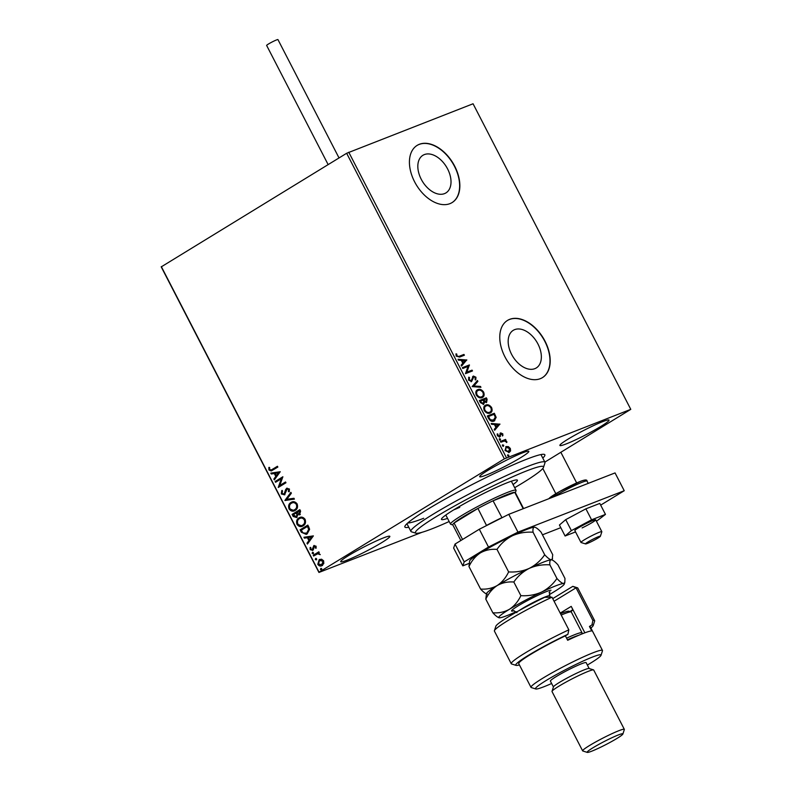 <?xml version="1.0" encoding="UTF-8"?>
<svg xmlns="http://www.w3.org/2000/svg" width="792" height="792" viewBox="0 0 792 792"><rect width="100%" height="100%" fill="white"/><g stroke="black" fill="none" stroke-linecap="round" stroke-linejoin="round"><path stroke-width="1.19" d="M408.761 527.254A78.754 6.881 -27.3 0 1 404.87 526.353A78.754 6.881 -27.3 0 1 451.004 495.822A78.754 6.881 -27.3 0 1 526.71 459.202A78.754 6.881 -27.3 0 1 544.302 454.38A78.754 6.881 -27.3 0 1 542.777 458.083M407.722 523.007A75.408 6.583 152.7 0 0 423.69 518.285M424.344 154.589A22.057 14.028 58.6 0 0 422.918 155.291A22.057 14.028 58.6 0 0 421.819 180.348A22.057 14.028 58.6 0 0 444.5 193.624A22.057 14.028 58.6 0 0 445.926 192.921A22.057 14.028 58.6 0 0 447.025 167.864A22.057 14.028 58.6 0 0 424.344 154.589M514.691 329.62A22.057 14.028 58.6 0 0 513.256 330.333A22.057 14.028 58.6 0 0 512.167 355.39A22.057 14.028 58.6 0 0 534.838 368.666A22.057 14.028 58.6 0 0 536.273 367.963A22.057 14.028 58.6 0 0 537.362 342.906A22.057 14.028 58.6 0 0 514.691 329.62M509.672 319.344A33.511 21.315 58.6 0 0 507.504 320.423A33.511 21.315 58.6 0 0 505.84 358.499A33.511 21.315 58.6 0 0 540.302 378.675A33.511 21.315 58.6 0 0 542.471 377.606A33.511 21.315 58.6 0 0 544.134 339.53A33.511 21.315 58.6 0 0 509.672 319.344M542.362 377.675A33.511 21.315 58.6 0 0 543.866 339.58A33.511 21.315 58.6 0 0 509.454 319.483A33.511 21.315 58.6 0 0 507.395 320.483M419.324 144.302A33.511 21.315 58.6 0 0 417.156 145.381A33.511 21.315 58.6 0 0 415.493 183.457A33.511 21.315 58.6 0 0 449.955 203.643A33.511 21.315 58.6 0 0 452.123 202.564A33.511 21.315 58.6 0 0 453.786 164.489A33.511 21.315 58.6 0 0 419.324 144.302M452.014 202.633A33.511 21.315 58.6 0 0 453.519 164.538A33.511 21.315 58.6 0 0 419.107 144.441A33.511 21.315 58.6 0 0 417.047 145.451M602.663 421.651A27.651 2.416 152.7 0 0 575.071 435.065A27.651 2.416 152.7 0 0 559.885 445.46A27.651 2.416 152.7 0 0 566.25 443.906A27.651 2.416 152.7 0 0 593.842 430.492A27.651 2.416 152.7 0 0 609.028 420.097A27.651 2.416 152.7 0 0 602.663 421.651M383.467 537.897A27.651 2.416 152.7 0 0 355.885 551.311A27.651 2.416 152.7 0 0 340.699 561.706A27.651 2.416 152.7 0 0 347.064 560.152A27.651 2.416 152.7 0 0 374.646 546.737A27.651 2.416 152.7 0 0 389.832 536.342A27.651 2.416 152.7 0 0 383.467 537.897M522.463 452.895A27.651 2.416 152.7 0 0 494.881 466.32A27.651 2.416 152.7 0 0 479.685 476.715A27.651 2.416 152.7 0 0 486.06 475.16A27.651 2.416 152.7 0 0 513.642 461.746A27.651 2.416 152.7 0 0 528.828 451.351A27.651 2.416 152.7 0 0 522.463 452.895M322.195 565.518C320.612 566.518 319.136 566.132 317.78 564.359L319.176 559.657L321.582 559.211L323.621 560.795L323.799 563.508L321.621 565.805M322.601 565.359C321.007 566.359 319.542 565.973 318.186 564.211L319.78 559.36M320.206 554.489L317.919 553.667L313.622 556.043L313.206 555.251L318.849 551.796L319.265 552.598L318.433 553.103L320.196 554.648L317.622 553.786M312.682 550.321L310.177 549.628L310.098 547.519L310.85 547.658L310.82 549.113L312.236 549.539L313.83 545.589L316.097 546.203L316.087 548.232L315.365 548.064L315.424 546.678L314.266 546.371L313.414 549.519L312.335 550.489M316.156 548.005L315.83 546.52L314.266 546.371M312.296 549.519L312.682 549.024M313.078 548.866L314.147 545.431M301.326 532.234L300.089 529.818L307.811 525.096L308.623 526.67L309.613 529.313L307.147 533.907L306.227 534.372L301.326 532.234L300.089 529.818M299.911 514.691L297.772 514.721L296.644 517.562L293.188 516.453L292.109 514.384L299.831 509.662L300.594 511.127L299.544 514.879M284.902 500.405L290.902 492.357L291.357 493.218L286.793 499.326L293.961 498.267L294.406 499.138L284.902 500.405L291.02 492.575M275.557 482.298L275.141 481.496L282.863 476.774L279.784 485.486L285.546 481.972L285.962 482.764L278.24 487.486L281.299 478.784L275.557 482.298M272.3 469.399L277.438 466.26L277.853 467.062L271.26 470.963L268.953 470.002L268.825 467.498L269.627 467.537L269.735 469.507L271.181 470.002L277.467 466.33M421.918 532.333L318.938 572.458L161.221 266.884L346.648 153.272L473.062 103.772L630.779 409.345L504.365 458.845L346.648 153.272M161.32 266.597L319.037 572.171L504.365 458.845M280.249 471.715L274.319 479.902L273.874 479.031L275.794 476.447L274.289 473.537L271.26 473.982L270.815 473.111L280.249 471.715M284.08 494.069L285.15 493.168L286.684 488.278L289.446 489.03L289.179 491.832L288.377 491.495L288.654 489.505L287.13 489.05L284.526 494.852L281.299 493.941L281.784 490.575L282.516 490.981L282.061 493.396L284.12 494.05L285.724 489.406L287.05 488.09M289.298 491.565L289.05 489.347L287.13 489.05M294.495 510.761L289.436 508.761C288.526 505.761 289.179 503.603 291.397 502.296L290.991 502.455C293.169 501.049 295.208 501.534 297.119 503.9C298.069 506.939 297.406 509.108 295.159 510.424C292.971 511.82 290.931 511.315 289.04 508.919C288.12 505.92 288.773 503.762 290.991 502.455L291.852 502.029M295.159 510.424L294.297 510.85M302.465 526.205L297.406 524.205C296.495 521.205 297.148 519.047 299.366 517.74L298.96 517.899C301.138 516.493 303.178 516.968 305.088 519.334C306.039 522.373 305.375 524.552 303.128 525.858C300.95 527.264 298.911 526.759 297.01 524.363C296.099 521.364 296.743 519.206 298.96 517.899L299.822 517.473M303.128 525.858L302.267 526.294M313.375 535.887L307.435 544.064L306.989 543.193L308.91 540.619L307.405 537.699L304.385 538.144L303.93 537.273L313.375 535.887M312.711 552.281L313.434 552.658L313.137 553.717L312.147 553.45L312.444 552.39L313.434 552.658M313.137 553.717L312.147 553.45L312.85 552.232M315.869 558.409L316.592 558.786L316.295 559.845L315.305 559.568L315.612 558.509L316.592 558.786M316.295 559.845L315.305 559.568L316.008 558.35M321.027 568.389L321.75 568.765L321.453 569.824L320.463 569.557L320.76 568.498L321.75 568.765M321.453 569.824L320.463 569.557L321.166 568.339M630.779 409.345L544.856 462.102M508.365 446.629L510.335 448.45L510.592 450.925L509.177 452.41L505.019 450.519L506.147 446.559L508.365 446.629L507.929 446.896L509.89 448.717L510.335 448.45M505.761 446.747L507.929 446.896M500.435 441.431L505.563 439.431L505.979 440.223L505.227 440.52L506.92 442.263L504.395 440.995L500.851 442.223L500.435 441.431M502.801 433.858L502.87 435.689L501.108 433.65L499.772 436.887L497.416 435.788L497.267 433.868L497.98 434.145L498 435.452L499.326 436.105L500.673 432.868L502.801 433.858L502.425 435.956M501.108 433.65L500.297 434.293L500.425 436.323L499.772 436.887M497.148 434.263L497.564 435.719L498.891 436.372L499.722 435.719M500.009 433.422L500.673 432.868L502.356 434.125M488.565 418.414L487.318 415.998L494.337 413.266L496.168 417.404L494.03 421.057C492.07 421.968 490.248 421.087 488.565 418.414M494.723 420.72L494.03 421.057M479.348 400.554L486.357 397.822L487.12 399.297L486.615 402.366L484.625 401.97L483.674 404.306L480.417 402.633L479.348 400.554M472.131 386.585L477.428 380.516L477.883 381.388L473.854 385.991L480.487 386.437L480.932 387.308L472.131 386.585M462.785 368.478L462.37 367.676L469.389 364.944L466.834 372.171L472.072 370.131L472.487 370.933L465.468 373.666L468.003 366.439L462.785 368.478M459.291 356.242L463.963 354.43L464.379 355.222L459.637 357.073L456.202 356.133L455.994 353.856L456.746 354.044L456.915 355.846L458.855 356.519L463.963 354.43M348.757 152.213L506.474 457.786M466.775 359.885L461.548 366.082L461.102 365.211L462.795 363.271L461.291 360.35L458.489 360.162L458.043 359.291L466.844 360.013M468.547 380.061L468.884 377.131L469.567 377.645L469.24 379.724L471.181 380.714L473.359 376.032L475.952 377.24L475.804 379.714L475.052 379.259L475.23 377.517L473.804 376.814L471.587 381.516L468.547 380.061M468.617 377.537L468.805 379.992L470.735 380.982L471.735 380.18M472.507 376.853L473.359 376.032L475.952 377.24M473.804 376.814L472.705 377.923L472.953 378.913M477.071 390.05L477.873 389.615C479.843 388.783 481.764 389.615 483.635 392.109C484.615 395.03 484.08 396.851 482.031 397.594C480.051 398.425 478.14 397.574 476.289 395.05C475.329 392.169 475.863 390.357 477.873 389.615L477.299 389.902M482.635 397.297L482.031 397.594M485.041 405.494L485.842 405.058C487.813 404.227 489.733 405.058 491.604 407.553C492.584 410.474 492.05 412.295 490 413.038C488.02 413.87 486.11 413.018 484.258 410.494C483.298 407.613 483.833 405.801 485.842 405.058L485.268 405.346M490.604 412.741L490 413.038M499.9 424.047L494.663 430.244L494.218 429.373L495.921 427.433L494.416 424.512L491.614 424.324L491.159 423.453L499.97 424.185M499.465 438.808L500.554 439.144L500.316 440.035L499.386 439.6L499.633 438.709L499.386 439.6M499.188 438.976L500.554 439.144L500.316 440.035M502.623 444.926L503.722 445.262L503.474 446.163L502.544 445.718L502.791 444.827L502.544 445.718M502.346 445.094L503.722 445.262L503.474 446.163M507.781 454.915L508.87 455.252L508.632 456.142L507.702 455.707L507.939 454.816L507.702 455.707M507.504 455.083L508.87 455.252L508.632 456.142M463.518 354.697L463.894 355.41M455.925 354.222L456.746 354.044M456.301 354.321L456.301 355.549L456.746 355.281M456.301 355.549L456.915 355.846M456.469 356.113L458.855 356.519M466.409 360.291L461.469 365.934M458.202 359.598L466.339 360.152M462.191 360.409L461.746 360.677L462.904 362.914L465.122 360.608L462.191 360.409L463.34 362.647M462.419 367.755L469.389 364.944M468.953 365.211L469.478 365.112M469.032 365.379L466.834 372.171M466.399 372.448L472.072 370.131M471.626 370.408L472.002 371.121M470.735 380.982L471.29 380.457L470.735 380.982M475.517 377.517L475.358 379.982M472.517 379.18L471.141 381.784M477.061 380.932L477.883 381.388M477.437 381.655L473.854 385.991M473.418 386.258L480.487 386.437M480.041 386.704L480.328 387.268M477.437 389.892C479.407 389.05 481.328 389.882 483.189 392.387L483.635 392.109M483.189 392.387C484.179 395.297 483.645 397.129 481.595 397.861M477.853 390.684C476.23 391.268 475.804 392.713 476.546 395.01C478.041 397.059 479.586 397.742 481.18 397.059L481.873 396.683M477.596 390.793L478.289 390.416C476.675 391 476.24 392.446 476.992 394.743C478.487 396.792 480.031 397.475 481.625 396.792L481.685 396.812M481.18 397.059L481.625 396.792C483.249 396.208 483.684 394.753 482.932 392.426C481.417 390.406 479.873 389.743 478.289 390.416M479.388 400.643L486.357 397.822M485.922 398.089L486.674 399.564L486.179 402.633M483.229 404.573L484.625 401.97M482.823 403.781L483.863 401.772L483.09 400.059L480.031 401.346L483.16 403.573M485.753 401.841L486.486 399.732L486.05 398.901L483.368 400.049L486.1 401.623M483.575 400.455L485.951 401.732M480.506 402.257L483.021 403.682M480.477 401.079L480.952 401.99M485.407 405.326C487.377 404.494 489.298 405.326 491.159 407.821L491.604 407.553M491.159 407.821C492.149 410.741 491.614 412.573 489.565 413.305M485.823 406.128C484.199 406.712 483.773 408.157 484.516 410.454C486.011 412.503 487.555 413.186 489.149 412.503L489.842 412.127M485.565 406.237L486.258 405.86C484.645 406.445 484.209 407.88 484.961 410.187C486.456 412.236 488.001 412.919 489.595 412.236L489.654 412.256M489.149 412.503L489.595 412.236C491.218 411.652 491.654 410.197 490.901 407.87C489.387 405.851 487.842 405.187 486.258 405.86M487.357 416.087L494.337 413.266M493.891 413.533L495.723 417.681L496.168 417.404M495.723 417.681L494.495 420.849M493.178 420.532L495.287 417.245L494.03 414.345L488.446 416.523L488.011 416.79L489.733 419.71L493.941 420.116M489.733 419.71L493.733 420.255M488.446 416.523L490.169 419.443M499.524 424.453L494.594 430.096M491.327 423.769L499.455 424.324M495.307 424.581L494.861 424.849L496.02 427.076L498.237 424.769L495.307 424.581L496.465 426.809M499.99 436.59L499.326 437.164M500.118 439.412L499.871 440.303M500.485 441.51L505.563 439.431M505.128 439.699L505.494 440.411M506.791 441.58L505.227 440.52M506.345 441.857L506.484 442.53M503.276 445.54L503.039 446.431M509.89 448.717L510.157 451.202L510.592 450.925M510.157 451.202L508.731 452.687M506.118 447.628L505.207 450.539L508.86 451.579M506.019 447.668L505.652 450.272L508.652 451.727M508.316 451.885L509.702 448.688L506.553 447.361M508.424 455.519L508.187 456.41M271.488 470.864L268.953 470.002M269.349 469.844L269.231 467.339M271.399 469.903L272.705 469.24M274.606 479.516L273.874 479.031M274.27 478.873L275.794 476.447M276.19 476.299L274.289 473.537M274.685 473.378L271.26 473.982M271.666 473.824L271.26 473.042M276.408 475.626L278.824 472.765L275.26 473.388L276.408 475.626L278.428 472.923L275.26 473.388M275.923 482.071L275.141 481.496M275.547 481.338L282.902 476.843M285.575 482.031L279.784 485.486M278.546 487.149L281.299 478.784M284.922 494.693L281.299 493.941M281.704 493.782L282.19 490.416M294.357 499.049L284.971 500.534M291.397 502.296L292.05 501.96M294.238 509.89L295.149 509.464C296.931 508.424 297.465 506.692 296.752 504.257C295.198 502.356 293.555 501.96 291.812 503.098M295.149 509.464L294.743 509.622C296.535 508.583 297.069 506.84 296.347 504.415C294.802 502.504 293.159 502.118 291.406 503.247L292.307 502.831M291.406 503.247C289.634 504.286 289.1 506.009 289.813 508.414C291.347 510.355 292.99 510.761 294.743 509.622L294.446 509.81M297.04 517.414L293.584 516.295L292.109 514.384M292.515 514.226L299.871 509.721M300.317 514.533L297.772 514.721M296.168 516.8L297.366 514.513L296.594 512.78L293.317 514.691L296.228 516.77L296.96 514.671L296.188 512.939M299.416 513.939L300.287 511.612L299.861 510.781L296.98 512.454L299.485 513.899L299.455 510.939M299.366 517.74L300.019 517.404M302.207 525.334L303.118 524.908C304.9 523.868 305.435 522.126 304.722 519.701C303.178 517.79 301.524 517.404 299.782 518.542M303.118 524.908L302.712 525.066C304.504 524.017 305.039 522.284 304.316 519.859C302.772 517.948 301.128 517.562 299.376 518.691L300.277 518.275M299.376 518.691C297.604 519.73 297.069 521.453 297.782 523.849C299.317 525.799 300.96 526.205 302.712 525.066L302.415 525.254M300.485 529.67L307.84 525.165M306.435 534.283L301.732 532.076M306.207 533.392L307.138 532.957L309.068 529.185L307.831 526.225L301.287 530.135L303.029 533.016L306.732 533.115L308.672 529.343L307.425 526.383M307.138 532.957L306.405 533.323M307.722 543.688L306.989 543.193M307.385 543.045L308.91 540.619M309.316 540.461L307.405 537.699M307.811 537.54L304.385 538.144M304.781 537.986L304.375 537.214M309.523 539.788L311.939 536.927L308.375 537.56L309.523 539.788L311.543 537.085L308.375 537.56M313.078 550.163L310.177 549.628M310.583 549.47L310.494 547.361M313.533 553.558L312.553 553.291M313.988 555.826L313.206 555.251M313.612 555.093L318.889 551.866M316.701 559.687L315.711 559.409M321.512 564.864L323.334 561.053L319.988 560.3M322.186 564.557L322.928 561.211L319.582 560.459L320.265 560.152M319.582 560.459L318.473 563.934L321.72 564.795M321.849 569.666L320.859 569.399M588.931 541.382A8.375 0.733 152.7 0 0 585.545 543.916A8.375 0.733 152.7 0 0 596.94 538.679A8.375 0.733 152.7 0 0 600.386 536.263A8.375 0.733 152.7 0 0 596.663 537.422A8.375 0.733 152.7 0 0 588.931 541.382M585.545 543.916L581.061 542.51A11.731 1.02 -27.3 0 1 580.981 542.451A11.731 1.02 -27.3 0 1 585.803 538.956A11.731 1.02 -27.3 0 1 601.831 531.689A11.731 1.02 -27.3 0 1 601.831 531.788L600.386 536.263M328.135 164.597L266.637 45.441A6.366 0.554 -27.3 0 1 270.131 43.045A6.366 0.554 -27.3 0 1 276.487 39.956A6.366 0.554 -27.3 0 1 277.952 39.6L339.025 157.935M582.1 527.918A11.731 1.02 152.7 0 0 595.703 519.819A11.731 1.02 152.7 0 0 588.456 522.482A11.731 1.02 152.7 0 0 574.853 530.581L580.981 542.451M596.435 521.245L605.464 514.404L591.574 519.809L571.388 530.61L565.092 536.006L575.546 531.927M565.092 536.006L559.429 525.027L565.726 519.641L585.902 508.83L599.792 503.425L605.464 514.404M591.574 519.809L585.902 508.83M571.388 530.61L565.726 519.641M600.673 505.128L624.235 490.723L517.968 532.125L488.496 547.044L464.221 561.884L462.815 565.854L468.933 563.468M542.451 534.818L560.795 527.67M488.496 547.044L479.308 529.234L455.034 544.074L464.221 561.884M479.308 529.234L508.781 514.325L517.968 532.125M624.235 490.723L615.047 472.923L508.781 514.325M462.815 565.854L453.628 548.054L455.034 544.074M514.691 487.694A72.052 6.296 152.7 0 0 543.49 467.369A72.052 6.296 152.7 0 0 457.727 504.247A72.052 6.296 152.7 0 0 415.919 533.214A72.052 6.296 152.7 0 0 449.173 521.512M415.919 533.214L411.434 531.798A75.408 6.583 -27.3 0 1 410.909 531.422A75.408 6.583 -27.3 0 1 455.182 501.494A75.408 6.583 -27.3 0 1 544.936 462.251A75.408 6.583 -27.3 0 1 544.936 462.894L543.49 467.369M453.737 509.86A36.868 3.217 152.7 0 0 459.756 507.316M447.559 518.384A42.728 3.732 -27.3 0 1 441.481 519.404A42.728 3.732 -27.3 0 1 466.567 502.435A42.728 3.732 -27.3 0 1 517.423 480.2A42.728 3.732 -27.3 0 1 513.077 484.565M452.836 524.957L450.777 524.314A36.868 3.217 -27.3 0 1 450.519 524.126A36.868 3.217 -27.3 0 1 470.775 510.266A36.868 3.217 -27.3 0 1 507.553 492.377A36.868 3.217 -27.3 0 1 516.038 490.307A36.868 3.217 -27.3 0 1 516.047 490.624L515.384 492.683M523.571 508.563L515.315 492.565A35.194 3.069 152.7 0 0 514.75 492.337A35.194 3.069 152.7 0 0 507.217 494.535A35.194 3.069 152.7 0 0 493.06 500.782A35.194 3.069 152.7 0 0 477.932 508.434L454.073 523.027A35.194 3.069 152.7 0 0 452.776 524.839L460.865 540.51M486.555 525.571L477.932 508.434A35.194 3.069 152.7 0 0 454.073 523.027L462.558 539.481M523.195 508.712L514.75 492.337L493.06 500.782L502.009 517.75M486.664 525.343A35.194 3.069 -27.3 0 1 501.791 517.691M494.416 630.689L495.861 626.215A43.57 3.802 -27.3 0 1 544.718 597.297L551.984 597.198A46.916 4.099 152.7 0 0 494.416 630.689A46.916 4.099 152.7 0 0 494.416 631.095L511.256 663.726A46.916 4.099 -27.3 0 1 568.834 629.828L551.984 597.198M587.377 665.052A36.868 3.217 152.7 0 0 601.029 655.281A36.868 3.217 152.7 0 0 592.535 657.033A36.868 3.217 152.7 0 0 554.44 675.655A36.868 3.217 152.7 0 0 535.758 688.971A36.868 3.217 152.7 0 0 543.995 686.713A36.868 3.217 152.7 0 0 551.638 683.496M535.758 688.971L531.274 687.555A40.214 3.514 -27.3 0 1 530.996 687.357A40.214 3.514 -27.3 0 1 553.093 672.23A40.214 3.514 -27.3 0 1 593.208 652.717A40.214 3.514 -27.3 0 1 602.474 650.46A40.214 3.514 -27.3 0 1 602.474 650.806L601.029 655.281M624.334 729.353L593.703 670.012A23.463 2.049 152.7 0 0 593.545 669.893L589.06 668.488A20.107 1.752 152.7 0 0 584.565 669.715A20.107 1.752 152.7 0 0 565.24 679.061A20.107 1.752 152.7 0 0 553.459 686.862L552.014 691.337A23.463 2.049 152.7 0 0 552.014 691.535L582.635 750.865A23.463 2.049 -27.3 0 1 595.525 742.045A23.463 2.049 -27.3 0 1 618.928 730.669A23.463 2.049 -27.3 0 1 624.334 729.353A23.463 2.049 -27.3 0 1 624.334 729.551L622.888 734.026A20.107 1.752 152.7 0 0 618.255 734.986A20.107 1.752 152.7 0 0 597.475 745.143A20.107 1.752 152.7 0 0 587.288 752.4A20.107 1.752 152.7 0 0 591.782 751.172A20.107 1.752 152.7 0 0 611.107 741.817A20.107 1.752 152.7 0 0 622.888 734.026M593.545 669.893A23.463 2.049 152.7 0 0 588.308 671.329A23.463 2.049 152.7 0 0 565.755 682.239A23.463 2.049 152.7 0 0 552.014 691.337M589.159 668.517L586.139 662.647A20.107 1.752 152.7 0 0 581.506 663.775A20.107 1.752 152.7 0 0 561.449 673.537A20.107 1.752 152.7 0 0 550.4 681.1L553.43 686.961M602.474 650.46L590.228 626.729A40.214 3.514 152.7 0 0 589.446 626.462L591.743 630.917A40.214 3.514 -27.3 0 0 583.259 633.432A40.214 3.514 -27.3 0 0 567.686 640.292L565.379 635.837A40.214 3.514 152.7 0 0 518.75 663.617L530.996 687.357M590.891 628.026A43.57 3.802 152.7 0 0 593.208 625.561A43.57 3.802 152.7 0 0 591.961 624.928L592.891 620.453L576.051 587.822L554.083 601.247M592.891 620.453A46.916 4.099 -27.3 0 1 594.644 620.69A46.916 4.099 -27.3 0 1 594.653 621.086L593.208 625.561M568.834 629.828L567.904 634.303A43.57 3.802 152.7 0 0 516.067 665.379L511.582 663.963A46.916 4.099 -27.3 0 1 511.256 663.726M594.644 620.69L577.804 588.05A46.916 4.099 152.7 0 0 577.477 587.812A46.916 4.099 152.7 0 0 576.051 587.822L572.784 586.357A43.57 3.802 -27.3 0 1 572.992 586.407L577.477 587.812M567.904 634.303L565.379 635.837M516.067 665.379A43.57 3.802 152.7 0 0 519.423 664.924M589.446 626.462L591.961 624.928M552.727 598.623L572.784 586.357M560.211 613.117L571.22 606.385L584.862 632.818M571.982 607.86L572.774 609.781A32.68 2.851 -27.3 0 1 570.765 611.79M572.774 609.781L569.923 611.523M587.288 752.4L582.803 750.984A23.463 2.049 -27.3 0 1 582.635 750.865M560.528 613.741A28.482 2.485 -27.3 0 1 568.527 611.157A28.482 2.485 -27.3 0 1 568.884 611.196L571.131 611.899A30.165 2.633 152.7 0 0 570.755 611.86A30.165 2.633 152.7 0 0 561.201 615.047M566.587 638.174A30.165 2.633 -27.3 0 1 581.467 632.63A30.165 2.633 -27.3 0 1 582.051 632.818L571.339 612.058A30.165 2.633 152.7 0 0 571.131 611.899M582.051 632.818A30.165 2.633 -27.3 0 1 582.061 633.085L581.754 634.036M552.153 559.974L552.727 554.727L541.094 532.184C538.204 529.026 535.986 527.353 534.471 527.155L534.927 527.205A36.868 3.217 -27.3 0 1 534.986 527.224M533.056 532.214C532.679 529.046 533.155 527.363 534.471 527.155A36.868 3.217 152.7 0 0 512.414 535.748C518.849 532.927 525.73 531.749 533.056 532.214L544.688 554.756C540.698 560.578 535.56 565.122 529.254 568.379C522.819 571.2 515.948 572.378 508.622 571.913L496.99 549.381C500.97 543.55 506.118 539.005 512.414 535.748A36.868 3.217 152.7 0 0 480.368 552.895C485.387 550.084 490.931 548.906 496.99 549.381M552.568 558.677L551.311 559.786C549.787 559.588 547.579 557.914 544.688 554.756M468.963 566.518C471.695 560.687 475.497 556.152 480.368 552.895A36.868 3.217 152.7 0 0 469.656 560.894L468.963 566.518L480.595 589.05C483.486 592.208 485.694 593.891 487.219 594.089M508.622 571.913C505.88 577.734 502.078 582.278 497.208 585.536C492.188 588.347 486.654 589.525 480.595 589.05M497.208 585.536A36.868 3.217 152.7 0 0 486.506 593.525L485.803 599.148C488.535 593.327 492.347 588.783 497.208 585.536C502.237 582.714 507.771 581.546 513.83 582.011C517.819 576.18 522.958 571.646 529.254 568.379A36.868 3.217 152.7 0 0 497.208 585.536M551.311 559.786A36.868 3.217 152.7 0 0 529.254 568.379C535.689 565.557 542.569 564.379 549.896 564.854C549.519 561.677 549.994 559.993 551.311 559.786L551.767 559.845A36.868 3.217 152.7 0 0 551.311 559.786C552.836 559.984 555.043 561.667 557.934 564.825L564.973 578.457L564.815 582.407L563.558 583.526A36.868 3.217 152.7 0 0 541.51 592.119A36.868 3.217 152.7 0 0 509.464 609.266A36.868 3.217 152.7 0 0 499.01 617.77A36.868 3.217 152.7 0 0 499.475 617.819A36.868 3.217 152.7 0 0 516.236 611.691M549.351 594.594A36.868 3.217 152.7 0 0 553.568 592.079A36.868 3.217 152.7 0 0 564.28 584.08A36.868 3.217 152.7 0 0 563.558 583.526C562.033 583.328 559.825 581.645 556.934 578.487C552.945 584.318 547.807 588.862 541.51 592.119C535.075 594.941 528.195 596.119 520.869 595.653C518.136 601.474 514.335 606.009 509.464 609.266C504.445 612.077 498.901 613.255 492.842 612.78C495.743 615.948 497.95 617.621 499.475 617.819M520.869 595.653L513.83 582.011M556.934 578.487L549.896 564.854M492.842 612.78L485.803 599.148M578.704 635.293A28.482 2.485 152.7 0 0 567.428 639.807M548.678 498.782L559.558 491.545L580.298 481.427C584.912 479.625 587.159 479.516 587.03 481.09A21.78 1.901 152.7 0 0 582.011 482.318A21.78 1.901 152.7 0 0 553.351 496.96M549.034 498.643A20.107 1.752 -27.3 0 1 560.845 490.842A20.107 1.752 -27.3 0 1 580.14 481.506M514.058 610.662A22.453 1.96 -27.3 0 1 511.998 611.117A22.453 1.96 -27.3 0 1 527.274 600.683A22.453 1.96 -27.3 0 1 551.034 590.228M550.46 597.188L549.737 595.782A18.434 1.614 152.7 0 0 549.381 595.653A18.434 1.614 152.7 0 0 536.026 601.078A18.434 1.614 152.7 0 0 519.304 610.483M555.826 493.703L542.807 468.488M601.831 531.689L595.703 519.819M576.665 482.942L560.865 452.321M588.208 483.377L587.03 481.09M544.936 462.251L540.956 454.549M410.909 531.422L406.94 523.72M516.038 490.307L511.345 481.219M450.519 524.126L445.827 515.038M513.652 610.662L516.978 612.681M564.28 584.08L564.815 582.407M549.084 592.663L550.014 591.891C549.519 591.347 549.42 592.644 549.737 595.782"/></g></svg>
